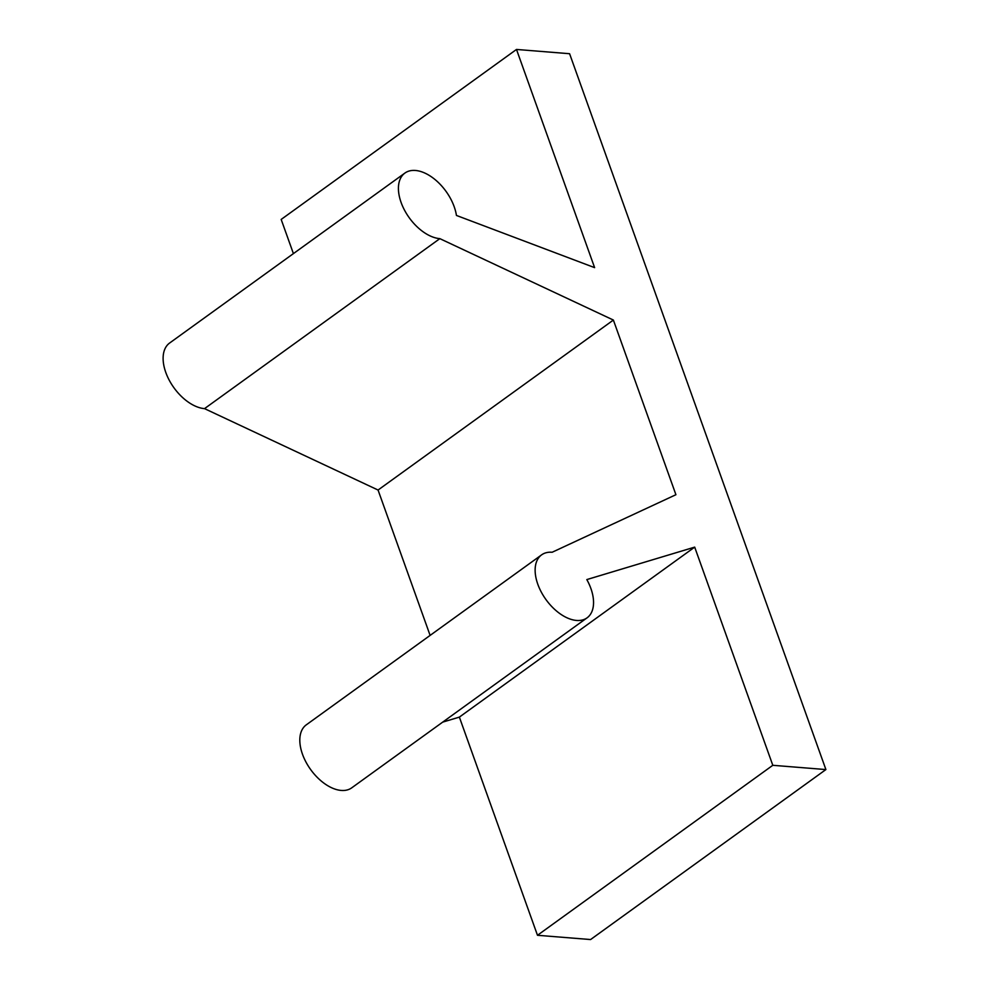<?xml version="1.0" encoding="UTF-8"?>
<svg xmlns="http://www.w3.org/2000/svg" width="989" height="989" viewBox="0 0 989 989"><rect width="100%" height="100%" fill="white"/><g stroke="black" fill="none" stroke-linecap="round" stroke-linejoin="round"><path stroke-width="1.48" d="M772.805 765.301L694.686 547.127L459.366 717.112L537.484 935.285L772.805 765.301L825.902 769.566L590.581 939.55L537.484 935.285M430.116 635.408L378.058 490.037L613.378 320.053L675.92 494.71L552.134 552.258A38.831 22.636 -125.8 0 0 541.601 554.866A38.831 22.636 -125.8 0 0 545.99 599.606A38.831 22.636 -125.8 0 0 587.083 617.828A38.831 22.636 -125.8 0 0 586.823 579.579L694.686 547.127M442.689 722.131L459.366 717.112M587.083 617.828L351.763 787.813A38.831 22.636 -125.8 0 1 310.67 769.59A38.831 22.636 -125.8 0 1 306.281 724.85L541.601 554.866M613.378 320.053L439.845 238.646L204.525 408.63A38.831 22.636 -125.8 0 1 169.267 380.258A38.831 22.636 -125.8 0 1 169.576 343.059L404.897 173.075A38.831 22.636 -125.8 0 1 434.999 179.528A38.831 22.636 -125.8 0 1 456.436 215.441L594.612 267.636L516.493 49.45L281.173 219.434L293.412 253.617M378.058 490.037L204.525 408.63M439.845 238.646A38.831 22.636 -125.8 0 1 404.575 210.274A38.831 22.636 -125.8 0 1 404.897 173.075M516.493 49.45L569.59 53.715L825.902 769.566"/></g></svg>
